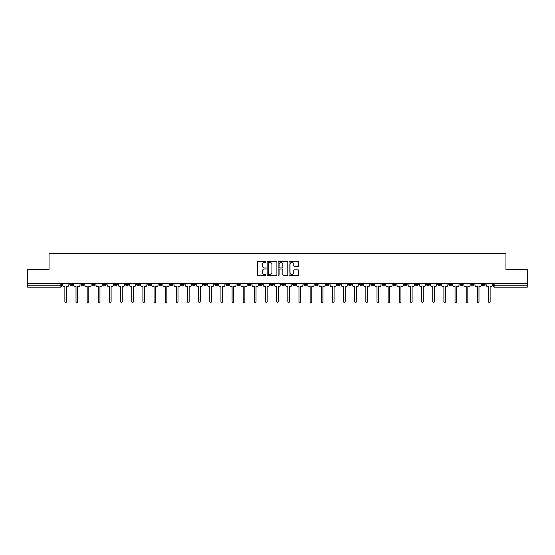 <?xml version="1.0" encoding="UTF-8"?>
<svg xmlns="http://www.w3.org/2000/svg" width="555" height="555" viewBox="0 0 555 555"><rect width="100%" height="100%" fill="white"/><g stroke="black" fill="none" stroke-linecap="round" stroke-linejoin="round"><path stroke-width="0.83" d="M266.067 261.953A0.493 0.493 0 0 0 265.574 261.467L258.124 261.467A0.701 0.701 0 0 0 257.423 262.168L257.423 274.794A0.701 0.701 0 0 0 258.124 275.495L265.574 275.495A0.493 0.493 0 0 0 266.067 275.002A0.493 0.493 0 0 0 265.574 274.51L264.61 274.51A2.248 2.248 0 0 1 262.369 272.269L262.369 271.215A2.248 2.248 0 0 1 264.61 268.967L265.574 268.967A0.493 0.493 0 0 0 266.067 268.481A0.493 0.493 0 0 0 265.574 267.989L264.61 267.989A2.248 2.248 0 0 1 262.369 265.741L262.369 264.693A2.248 2.248 0 0 1 264.61 262.446L265.574 262.446A0.493 0.493 0 0 0 266.067 261.953M437.715 283.556L437.715 284.34L440.573 284.34A1.429 1.429 0 0 1 439.144 285.769A1.429 1.429 0 0 1 437.715 284.34L437.715 283.556M370.823 283.556L370.823 284.34L373.681 284.34A1.429 1.429 0 0 1 372.252 285.769A1.429 1.429 0 0 1 370.823 284.34L370.823 283.556M359.675 283.556L359.675 284.34L362.54 284.34A1.429 1.429 0 0 1 361.111 285.769A1.429 1.429 0 0 1 359.675 284.34L359.675 283.556M292.79 283.556L292.79 284.34L295.649 284.34A1.429 1.429 0 0 1 294.219 285.769A1.429 1.429 0 0 1 292.79 284.34L292.79 283.556M281.642 283.556L281.642 284.34L284.5 284.34A1.429 1.429 0 0 1 283.071 285.769A1.429 1.429 0 0 1 281.642 284.34L281.642 283.556M270.5 283.556L270.5 284.34L273.358 284.34A1.429 1.429 0 0 1 271.929 285.769A1.429 1.429 0 0 1 270.5 284.34L270.5 283.556M248.203 283.556L248.203 284.34L251.061 284.34A1.429 1.429 0 0 1 249.632 285.769A1.429 1.429 0 0 1 248.203 284.34L248.203 283.556M225.906 284.34L225.906 283.556L225.906 284.34A1.429 1.429 0 0 0 227.335 285.769A1.429 1.429 0 0 1 225.906 284.34L228.764 284.34A1.429 1.429 0 0 1 227.335 285.769A1.429 1.429 0 0 0 228.764 284.34L228.764 283.556L228.764 284.34M214.757 284.34L214.757 283.556L214.757 284.34A1.429 1.429 0 0 0 216.186 285.769A1.429 1.429 0 0 1 214.757 284.34L217.615 284.34A1.429 1.429 0 0 1 216.186 285.769M203.609 284.34L203.609 283.556L203.609 284.34A1.429 1.429 0 0 0 205.038 285.769A1.429 1.429 0 0 1 203.609 284.34L206.467 284.34A1.429 1.429 0 0 1 205.038 285.769A1.429 1.429 0 0 0 206.467 284.34L206.467 283.556L206.467 284.34M192.46 283.556L192.46 284.34L195.325 284.34A1.429 1.429 0 0 1 193.889 285.769A1.429 1.429 0 0 1 192.46 284.34L192.46 283.556M181.319 283.556L181.319 284.34L184.177 284.34A1.429 1.429 0 0 1 182.748 285.769A1.429 1.429 0 0 1 181.319 284.34L181.319 283.556M170.17 283.556L170.17 284.34L173.028 284.34A1.429 1.429 0 0 1 171.599 285.769A1.429 1.429 0 0 1 170.17 284.34L170.17 283.556M159.021 284.34L159.021 283.556L159.021 284.34A1.429 1.429 0 0 0 160.451 285.769A1.429 1.429 0 0 1 159.021 284.34L161.88 284.34A1.429 1.429 0 0 1 160.451 285.769M136.724 284.34L136.724 283.556L136.724 284.34A1.429 1.429 0 0 0 138.153 285.769A1.429 1.429 0 0 1 136.724 284.34L139.582 284.34A1.429 1.429 0 0 1 138.153 285.769A1.429 1.429 0 0 0 139.582 284.34L139.582 283.556L139.582 284.34M125.576 284.34L125.576 283.556L125.576 284.34A1.429 1.429 0 0 0 127.005 285.769A1.429 1.429 0 0 1 125.576 284.34L128.434 284.34A1.429 1.429 0 0 1 127.005 285.769A1.429 1.429 0 0 0 128.434 284.34L128.434 283.556L128.434 284.34M114.427 284.34L114.427 283.556L114.427 284.34A1.429 1.429 0 0 0 115.856 285.769A1.429 1.429 0 0 1 114.427 284.34L117.285 284.34A1.429 1.429 0 0 1 115.856 285.769A1.429 1.429 0 0 0 117.285 284.34L117.285 283.556L117.285 284.34M103.285 284.34L103.285 283.556L103.285 284.34A1.429 1.429 0 0 0 104.715 285.769A1.429 1.429 0 0 1 103.285 284.34L106.144 284.34A1.429 1.429 0 0 1 104.715 285.769M92.137 284.34L92.137 283.556L92.137 284.34A1.429 1.429 0 0 0 93.566 285.769A1.429 1.429 0 0 1 92.137 284.34L94.995 284.34A1.429 1.429 0 0 1 93.566 285.769A1.429 1.429 0 0 0 94.995 284.34L94.995 283.556L94.995 284.34M80.988 284.34L80.988 283.556L80.988 284.34A1.429 1.429 0 0 0 82.417 285.769A1.429 1.429 0 0 1 80.988 284.34L83.847 284.34A1.429 1.429 0 0 1 82.417 285.769A1.429 1.429 0 0 0 83.847 284.34L83.847 283.556L83.847 284.34M298 266.407A0.701 0.701 0 0 0 298.701 265.706L298.701 262.168A0.701 0.701 0 0 0 298 261.467L289.724 261.467A0.701 0.701 0 0 0 289.023 262.168L289.023 274.794A0.701 0.701 0 0 0 289.724 275.495L298 275.495A0.701 0.701 0 0 0 298.701 274.794L298.701 270.514A0.701 0.701 0 0 0 298 269.813L294.455 269.813A0.701 0.701 0 0 0 293.755 270.514L293.755 272.637A1.873 1.873 0 0 1 291.881 274.51A1.873 1.873 0 0 1 290.001 272.637L290.001 264.326A1.873 1.873 0 0 1 291.881 262.446A1.873 1.873 0 0 1 293.755 264.326L293.755 265.706A0.701 0.701 0 0 0 294.455 266.407L298 266.407M27.75 283.556L27.75 269.335L49.048 269.335L49.048 253.399L505.952 253.399L505.952 269.335L527.25 269.335L527.25 283.556L27.75 283.556L27.75 285.769L61.549 285.769L61.549 283.556M276.889 262.168A0.701 0.701 0 0 0 276.182 261.467L267.905 261.467A0.701 0.701 0 0 0 267.205 262.168L267.205 274.794A0.701 0.701 0 0 0 267.905 275.495L276.182 275.495A0.701 0.701 0 0 0 276.889 274.794L276.889 262.168M278.818 261.467L287.095 261.467A0.701 0.701 0 0 1 287.795 262.168L287.795 274.794A0.701 0.701 0 0 1 287.095 275.495L283.55 275.495A0.701 0.701 0 0 1 282.849 274.794L282.849 269.668A0.701 0.701 0 0 0 282.148 268.967L279.796 268.967A0.701 0.701 0 0 0 279.096 269.668L279.096 275.002A0.493 0.493 0 0 1 278.603 275.495A0.493 0.493 0 0 1 278.111 275.002L278.111 262.168A0.701 0.701 0 0 1 278.818 261.467M493.45 283.556L493.45 285.769L527.25 285.769L527.25 287.199L494.88 287.199A1.429 1.429 0 0 1 493.45 285.769M527.25 283.556L527.25 285.769M61.549 285.769A1.429 1.429 0 0 1 60.12 287.199L27.75 287.199L27.75 285.769M485.16 283.556L485.16 284.34A1.429 1.429 0 0 1 483.731 285.769A1.429 1.429 0 0 1 482.302 284.34A1.429 1.429 0 0 0 483.731 285.769M482.302 283.556L482.302 284.34L485.16 284.34M474.012 283.556L474.012 284.34A1.429 1.429 0 0 1 472.583 285.769A1.429 1.429 0 0 1 471.153 284.34L474.012 284.34A1.429 1.429 0 0 1 472.583 285.769M471.153 283.556L471.153 284.34M462.863 283.556L462.863 284.34A1.429 1.429 0 0 1 461.434 285.769A1.429 1.429 0 0 1 460.005 284.34A1.429 1.429 0 0 0 461.434 285.769M460.005 283.556L460.005 284.34L462.863 284.34M451.714 283.556L451.714 284.34A1.429 1.429 0 0 1 450.285 285.769A1.429 1.429 0 0 1 448.856 284.34L451.714 284.34M448.856 283.556L448.856 284.34M440.573 283.556L440.573 284.34A1.429 1.429 0 0 1 439.144 285.769M429.424 283.556L429.424 284.34A1.429 1.429 0 0 1 427.995 285.769A1.429 1.429 0 0 1 426.566 284.34L429.424 284.34M426.566 283.556L426.566 284.34M418.276 283.556L418.276 284.34A1.429 1.429 0 0 1 416.847 285.769A1.429 1.429 0 0 1 415.417 284.34L418.276 284.34M415.417 283.556L415.417 284.34M407.127 283.556L407.127 284.34A1.429 1.429 0 0 1 405.698 285.769A1.429 1.429 0 0 1 404.269 284.34A1.429 1.429 0 0 0 405.698 285.769M404.269 283.556L404.269 284.34L407.127 284.34M395.979 283.556L395.979 284.34A1.429 1.429 0 0 1 394.55 285.769A1.429 1.429 0 0 1 393.12 284.34L395.979 284.34M393.12 283.556L393.12 284.34M384.83 283.556L384.83 284.34A1.429 1.429 0 0 1 383.401 285.769A1.429 1.429 0 0 1 381.972 284.34L384.83 284.34M381.972 283.556L381.972 284.34M373.681 283.556L373.681 284.34M362.54 283.556L362.54 284.34L362.54 283.556M351.391 283.556L351.391 284.34A1.429 1.429 0 0 1 349.962 285.769A1.429 1.429 0 0 1 348.533 284.34L351.391 284.34M348.533 283.556L348.533 284.34M340.243 283.556L340.243 284.34A1.429 1.429 0 0 1 338.814 285.769A1.429 1.429 0 0 1 337.385 284.34L340.243 284.34M337.385 283.556L337.385 284.34M329.094 283.556L329.094 284.34A1.429 1.429 0 0 1 327.665 285.769A1.429 1.429 0 0 1 326.236 284.34L329.094 284.34M326.236 283.556L326.236 284.34M317.946 283.556L317.946 284.34A1.429 1.429 0 0 1 316.517 285.769A1.429 1.429 0 0 1 315.087 284.34L317.946 284.34M315.087 283.556L315.087 284.34M306.797 283.556L306.797 284.34A1.429 1.429 0 0 1 305.368 285.769A1.429 1.429 0 0 1 303.939 284.34L306.797 284.34M303.939 283.556L303.939 284.34M295.649 283.556L295.649 284.34A1.429 1.429 0 0 1 294.219 285.769M284.5 283.556L284.5 284.34M273.358 284.34L273.358 283.556L273.358 284.34A1.429 1.429 0 0 1 271.929 285.769M262.21 283.556L262.21 284.34A1.429 1.429 0 0 1 260.781 285.769A1.429 1.429 0 0 1 259.351 284.34A1.429 1.429 0 0 0 260.781 285.769A1.429 1.429 0 0 0 262.21 284.34L259.351 284.34L259.351 283.556M251.061 284.34L251.061 283.556L251.061 284.34A1.429 1.429 0 0 1 249.632 285.769M239.913 283.556L239.913 284.34A1.429 1.429 0 0 1 238.483 285.769A1.429 1.429 0 0 1 237.054 284.34A1.429 1.429 0 0 0 238.483 285.769M237.054 283.556L237.054 284.34L239.913 284.34M217.615 283.556L217.615 284.34L217.615 283.556M195.325 284.34L195.325 283.556L195.325 284.34A1.429 1.429 0 0 1 193.889 285.769M184.177 284.34L184.177 283.556L184.177 284.34A1.429 1.429 0 0 1 182.748 285.769M173.028 284.34L173.028 283.556L173.028 284.34A1.429 1.429 0 0 1 171.599 285.769M161.88 283.556L161.88 284.34L161.88 283.556M150.731 284.34L150.731 283.556L150.731 284.34A1.429 1.429 0 0 1 149.302 285.769A1.429 1.429 0 0 1 147.873 284.34L150.731 284.34A1.429 1.429 0 0 1 149.302 285.769M147.873 283.556L147.873 284.34M106.144 283.556L106.144 284.34L106.144 283.556M72.698 283.556L72.698 284.34A1.429 1.429 0 0 1 71.269 285.769A1.429 1.429 0 0 1 69.84 284.34A1.429 1.429 0 0 0 71.269 285.769A1.429 1.429 0 0 0 72.698 284.34L72.698 283.556M69.84 283.556L69.84 284.34L72.698 284.34M268.682 262.446A0.493 0.493 0 0 0 268.19 262.938L268.19 274.017A0.493 0.493 0 0 0 268.682 274.51L269.695 274.51A2.248 2.248 0 0 0 271.943 272.269L271.943 264.693A2.248 2.248 0 0 0 269.695 262.446L268.682 262.446M282.849 264.36A1.873 1.873 0 0 0 280.969 262.48A1.873 1.873 0 0 0 279.096 264.36L279.096 267.288A0.701 0.701 0 0 0 279.796 267.989L282.148 267.989A0.701 0.701 0 0 0 282.849 267.288L282.849 264.36M62.514 285.055L62.514 283.556L62.514 285.055A1.429 1.429 48.4 0 0 63.943 286.484L64.873 286.484L64.873 301.601A0.819 0.819 48.4 0 0 65.698 302.42A0.819 0.819 48.4 0 0 66.517 301.601L66.517 286.484L67.446 286.484A1.429 1.429 48.4 0 0 68.876 285.055L68.876 283.556M63.943 286.484L64.873 286.484L64.873 301.601M66.517 301.601L66.517 286.484L67.446 286.484M73.662 285.055L73.662 283.556L73.662 285.055A1.429 1.429 48.4 0 0 75.091 286.484L76.021 286.484L76.021 301.601A0.819 0.819 48.4 0 0 76.84 302.42A0.819 0.819 48.4 0 0 77.665 301.601L77.665 286.484L78.595 286.484A1.429 1.429 48.4 0 0 80.024 285.055L80.024 283.556M84.811 285.055L84.811 283.556L84.811 285.055A1.429 1.429 48.4 0 0 86.24 286.484L87.17 286.484L87.17 301.601A0.819 0.819 48.4 0 0 87.988 302.42A0.819 0.819 48.4 0 0 88.814 301.601L88.814 286.484L89.744 286.484A1.429 1.429 48.4 0 0 91.173 285.055L91.173 283.556M75.091 286.484L76.021 286.484L76.021 301.601M77.665 301.601L77.665 286.484L78.595 286.484M86.24 286.484L87.17 286.484L87.17 301.601M88.814 301.601L88.814 286.484L89.744 286.484M95.959 285.055L95.959 283.556L95.959 285.055A1.429 1.429 48.4 0 0 97.389 286.484L98.318 286.484L98.318 301.601A0.819 0.819 48.4 0 0 99.137 302.42A0.819 0.819 48.4 0 0 99.962 301.601L99.962 286.484L100.885 286.484A1.429 1.429 48.4 0 0 102.314 285.055L102.314 283.556M107.108 285.055L107.108 283.556L107.108 285.055A1.429 1.429 48.4 0 0 108.537 286.484L109.467 286.484L109.467 301.601A0.819 0.819 48.4 0 0 110.285 302.42A0.819 0.819 48.4 0 0 111.104 301.601L111.104 286.484L112.034 286.484A1.429 1.429 48.4 0 0 113.463 285.055L113.463 283.556M118.25 285.055L118.25 283.556L118.25 285.055A1.429 1.429 48.4 0 0 119.686 286.484L120.608 286.484L120.608 301.601A0.819 0.819 48.4 0 0 121.434 302.42A0.819 0.819 48.4 0 0 122.253 301.601L122.253 286.484L123.182 286.484A1.429 1.429 48.4 0 0 124.611 285.055L124.611 283.556M97.389 286.484L98.318 286.484L98.318 301.601M99.962 301.601L99.962 286.484L100.885 286.484M108.537 286.484L109.467 286.484L109.467 301.601M111.104 301.601L111.104 286.484L112.034 286.484M119.686 286.484L120.608 286.484L120.608 301.601M122.253 301.601L122.253 286.484L123.182 286.484M129.398 285.055L129.398 283.556L129.398 285.055A1.429 1.429 48.4 0 0 130.827 286.484L131.757 286.484L131.757 301.601A0.819 0.819 48.4 0 0 132.583 302.42A0.819 0.819 48.4 0 0 133.401 301.601L133.401 286.484L134.331 286.484A1.429 1.429 48.4 0 0 135.76 285.055L135.76 283.556M130.827 286.484L131.757 286.484L131.757 301.601M133.401 301.601L133.401 286.484L134.331 286.484M140.547 285.055L140.547 283.556L140.547 285.055A1.429 1.429 48.4 0 0 141.976 286.484L142.906 286.484L142.906 301.601A0.819 0.819 48.4 0 0 143.731 302.42A0.819 0.819 48.4 0 0 144.55 301.601L144.55 286.484L145.479 286.484A1.429 1.429 48.4 0 0 146.908 285.055L146.908 283.556M141.976 286.484L142.906 286.484L142.906 301.601M144.55 301.601L144.55 286.484L145.479 286.484M151.695 285.055L151.695 283.556L151.695 285.055A1.429 1.429 48.4 0 0 153.124 286.484L154.054 286.484L154.054 301.601A0.819 0.819 48.4 0 0 154.873 302.42A0.819 0.819 48.4 0 0 155.698 301.601L155.698 286.484L156.628 286.484A1.429 1.429 48.4 0 0 158.057 285.055L158.057 283.556M153.124 286.484L154.054 286.484L154.054 301.601M155.698 301.601L155.698 286.484L156.628 286.484M162.844 285.055L162.844 283.556L162.844 285.055A1.429 1.429 48.4 0 0 164.273 286.484L165.203 286.484L165.203 301.601A0.819 0.819 48.4 0 0 166.021 302.42A0.819 0.819 48.4 0 0 166.847 301.601L166.847 286.484L167.776 286.484A1.429 1.429 48.4 0 0 169.206 285.055L169.206 283.556M164.273 286.484L165.203 286.484L165.203 301.601M166.847 301.601L166.847 286.484L167.776 286.484M173.993 285.055L173.993 283.556L173.993 285.055A1.429 1.429 48.4 0 0 175.422 286.484L176.351 286.484L176.351 301.601A0.819 0.819 48.4 0 0 177.17 302.42A0.819 0.819 48.4 0 0 177.995 301.601L177.995 286.484L178.925 286.484A1.429 1.429 48.4 0 0 180.354 285.055L180.354 283.556M175.422 286.484L176.351 286.484L176.351 301.601M177.995 301.601L177.995 286.484L178.925 286.484M185.141 285.055L185.141 283.556L185.141 285.055A1.429 1.429 48.4 0 0 186.57 286.484L187.5 286.484L187.5 301.601A0.819 0.819 48.4 0 0 188.318 302.42A0.819 0.819 48.4 0 0 189.144 301.601L189.144 286.484L190.067 286.484A1.429 1.429 48.4 0 0 191.496 285.055L191.496 283.556M186.57 286.484L187.5 286.484L187.5 301.601M189.144 301.601L189.144 286.484L190.067 286.484M196.29 285.055L196.29 283.556L196.29 285.055A1.429 1.429 48.4 0 0 197.719 286.484L198.641 286.484L198.641 301.601A0.819 0.819 48.4 0 0 199.467 302.42A0.819 0.819 48.4 0 0 200.286 301.601L200.286 286.484L201.215 286.484A1.429 1.429 48.4 0 0 202.644 285.055L202.644 283.556M197.719 286.484L198.641 286.484L198.641 301.601M200.286 301.601L200.286 286.484L201.215 286.484M207.431 285.055L207.431 283.556L207.431 285.055A1.429 1.429 48.4 0 0 208.86 286.484L209.79 286.484L209.79 301.601A0.819 0.819 48.4 0 0 210.616 302.42A0.819 0.819 48.4 0 0 211.434 301.601L211.434 286.484L212.364 286.484A1.429 1.429 48.4 0 0 213.793 285.055L213.793 283.556M208.86 286.484L209.79 286.484L209.79 301.601M211.434 301.601L211.434 286.484L212.364 286.484M218.58 285.055L218.58 283.556L218.58 285.055A1.429 1.429 48.4 0 0 220.009 286.484L220.939 286.484L220.939 301.601A0.819 0.819 48.4 0 0 221.764 302.42A0.819 0.819 48.4 0 0 222.583 301.601L222.583 286.484L223.512 286.484A1.429 1.429 48.4 0 0 224.941 285.055L224.941 283.556M220.009 286.484L220.939 286.484L220.939 301.601M222.583 301.601L222.583 286.484L223.512 286.484M229.728 285.055L229.728 283.556L229.728 285.055A1.429 1.429 48.4 0 0 231.157 286.484L232.087 286.484L232.087 301.601A0.819 0.819 48.4 0 0 232.913 302.42A0.819 0.819 48.4 0 0 233.731 301.601L233.731 286.484L234.661 286.484A1.429 1.429 48.4 0 0 236.09 285.055L236.09 283.556M231.157 286.484L232.087 286.484L232.087 301.601M233.731 301.601L233.731 286.484L234.661 286.484M240.877 285.055L240.877 283.556L240.877 285.055A1.429 1.429 48.4 0 0 242.306 286.484L243.236 286.484L243.236 301.601A0.819 0.819 48.4 0 0 244.054 302.42A0.819 0.819 48.4 0 0 244.88 301.601L244.88 286.484L245.809 286.484A1.429 1.429 48.4 0 0 247.239 285.055L247.239 283.556M242.306 286.484L243.236 286.484L243.236 301.601M244.88 301.601L244.88 286.484L245.809 286.484M252.025 285.055L252.025 283.556L252.025 285.055A1.429 1.429 48.4 0 0 253.455 286.484L254.384 286.484L254.384 301.601A0.819 0.819 48.4 0 0 255.203 302.42A0.819 0.819 48.4 0 0 256.028 301.601L256.028 286.484L256.958 286.484A1.429 1.429 48.4 0 0 258.387 285.055L258.387 283.556M253.455 286.484L254.384 286.484L254.384 301.601M256.028 301.601L256.028 286.484L256.958 286.484M263.174 285.055L263.174 283.556L263.174 285.055A1.429 1.429 48.4 0 0 264.603 286.484L265.533 286.484L265.533 301.601A0.819 0.819 48.4 0 0 266.351 302.42A0.819 0.819 48.4 0 0 267.177 301.601L267.177 286.484L268.1 286.484A1.429 1.429 48.4 0 0 269.536 285.055L269.536 283.556M264.603 286.484L265.533 286.484L265.533 301.601M267.177 301.601L267.177 286.484L268.1 286.484M274.323 285.055L274.323 283.556L274.323 285.055A1.429 1.429 48.4 0 0 275.752 286.484L276.681 286.484L276.681 301.601A0.819 0.819 48.4 0 0 277.5 302.42A0.819 0.819 48.4 0 0 278.319 301.601L278.319 286.484L279.248 286.484A1.429 1.429 48.4 0 0 280.677 285.055L280.677 283.556M275.752 286.484L276.681 286.484L276.681 301.601M278.319 301.601L278.319 286.484L279.248 286.484M285.464 285.055L285.464 283.556L285.464 285.055A1.429 1.429 48.4 0 0 286.9 286.484L287.823 286.484L287.823 301.601A0.819 0.819 48.4 0 0 288.649 302.42A0.819 0.819 48.4 0 0 289.467 301.601L289.467 286.484L290.397 286.484A1.429 1.429 48.4 0 0 291.826 285.055L291.826 283.556M286.9 286.484L287.823 286.484L287.823 301.601M289.467 301.601L289.467 286.484L290.397 286.484M296.613 285.055L296.613 283.556L296.613 285.055A1.429 1.429 48.4 0 0 298.042 286.484L298.972 286.484L298.972 301.601A0.819 0.819 48.4 0 0 299.797 302.42A0.819 0.819 48.4 0 0 300.616 301.601L300.616 286.484L301.545 286.484A1.429 1.429 48.4 0 0 302.975 285.055L302.975 283.556M298.042 286.484L298.972 286.484L298.972 301.601M300.616 301.601L300.616 286.484L301.545 286.484M307.761 285.055L307.761 283.556L307.761 285.055A1.429 1.429 48.4 0 0 309.19 286.484L310.12 286.484L310.12 301.601A0.819 0.819 48.4 0 0 310.946 302.42A0.819 0.819 48.4 0 0 311.764 301.601L311.764 286.484L312.694 286.484A1.429 1.429 48.4 0 0 314.123 285.055L314.123 283.556M309.19 286.484L310.12 286.484L310.12 301.601M311.764 301.601L311.764 286.484L312.694 286.484M318.91 285.055L318.91 283.556L318.91 285.055A1.429 1.429 48.4 0 0 320.339 286.484L321.269 286.484L321.269 301.601A0.819 0.819 48.4 0 0 322.087 302.42A0.819 0.819 48.4 0 0 322.913 301.601L322.913 286.484L323.842 286.484A1.429 1.429 48.4 0 0 325.272 285.055L325.272 283.556M320.339 286.484L321.269 286.484L321.269 301.601M322.913 301.601L322.913 286.484L323.842 286.484M330.058 285.055L330.058 283.556L330.058 285.055A1.429 1.429 48.4 0 0 331.488 286.484L332.417 286.484L332.417 301.601A0.819 0.819 48.4 0 0 333.236 302.42A0.819 0.819 48.4 0 0 334.061 301.601L334.061 286.484L334.991 286.484A1.429 1.429 48.4 0 0 336.42 285.055L336.42 283.556M331.488 286.484L332.417 286.484L332.417 301.601M334.061 301.601L334.061 286.484L334.991 286.484M341.207 285.055L341.207 283.556L341.207 285.055A1.429 1.429 48.4 0 0 342.636 286.484L343.566 286.484L343.566 301.601A0.819 0.819 48.4 0 0 344.384 302.42A0.819 0.819 48.4 0 0 345.21 301.601L345.21 286.484L346.14 286.484A1.429 1.429 48.4 0 0 347.569 285.055L347.569 283.556M342.636 286.484L343.566 286.484L343.566 301.601M345.21 301.601L345.21 286.484L346.14 286.484M352.356 285.055L352.356 283.556L352.356 285.055A1.429 1.429 48.4 0 0 353.785 286.484L354.714 286.484L354.714 301.601A0.819 0.819 48.4 0 0 355.533 302.42A0.819 0.819 48.4 0 0 356.359 301.601L356.359 286.484L357.281 286.484A1.429 1.429 48.4 0 0 358.71 285.055L358.71 283.556M353.785 286.484L354.714 286.484L354.714 301.601M356.359 301.601L356.359 286.484L357.281 286.484M363.504 285.055L363.504 283.556L363.504 285.055A1.429 1.429 48.4 0 0 364.933 286.484L365.856 286.484L365.856 301.601A0.819 0.819 48.4 0 0 366.682 302.42A0.819 0.819 48.4 0 0 367.5 301.601L367.5 286.484L368.43 286.484A1.429 1.429 48.4 0 0 369.859 285.055L369.859 283.556M364.933 286.484L365.856 286.484L365.856 301.601M367.5 301.601L367.5 286.484L368.43 286.484M374.646 285.055L374.646 283.556L374.646 285.055A1.429 1.429 48.4 0 0 376.075 286.484L377.005 286.484L377.005 301.601A0.819 0.819 48.4 0 0 377.83 302.42A0.819 0.819 48.4 0 0 378.649 301.601L378.649 286.484L379.578 286.484A1.429 1.429 48.4 0 0 381.007 285.055L381.007 283.556M376.075 286.484L377.005 286.484L377.005 301.601M378.649 301.601L378.649 286.484L379.578 286.484M385.794 285.055L385.794 283.556L385.794 285.055A1.429 1.429 48.4 0 0 387.223 286.484L388.153 286.484L388.153 301.601A0.819 0.819 48.4 0 0 388.979 302.42A0.819 0.819 48.4 0 0 389.797 301.601L389.797 286.484L390.727 286.484A1.429 1.429 48.4 0 0 392.156 285.055L392.156 283.556M387.223 286.484L388.153 286.484L388.153 301.601M389.797 301.601L389.797 286.484L390.727 286.484M396.943 285.055L396.943 283.556L396.943 285.055A1.429 1.429 48.4 0 0 398.372 286.484L399.302 286.484L399.302 301.601A0.819 0.819 48.4 0 0 400.127 302.42A0.819 0.819 48.4 0 0 400.946 301.601L400.946 286.484L401.875 286.484A1.429 1.429 48.4 0 0 403.305 285.055L403.305 283.556M398.372 286.484L399.302 286.484L399.302 301.601M400.946 301.601L400.946 286.484L401.875 286.484M408.091 285.055L408.091 283.556L408.091 285.055A1.429 1.429 48.4 0 0 409.521 286.484L410.45 286.484L410.45 301.601A0.819 0.819 48.4 0 0 411.269 302.42A0.819 0.819 48.4 0 0 412.094 301.601L412.094 286.484L413.024 286.484A1.429 1.429 48.4 0 0 414.453 285.055L414.453 283.556M409.521 286.484L410.45 286.484L410.45 301.601M412.094 301.601L412.094 286.484L413.024 286.484M419.24 285.055L419.24 283.556L419.24 285.055A1.429 1.429 48.4 0 0 420.669 286.484L421.599 286.484L421.599 301.601A0.819 0.819 48.4 0 0 422.417 302.42A0.819 0.819 48.4 0 0 423.243 301.601L423.243 286.484L424.173 286.484A1.429 1.429 48.4 0 0 425.602 285.055L425.602 283.556M420.669 286.484L421.599 286.484L421.599 301.601M423.243 301.601L423.243 286.484L424.173 286.484M430.389 285.055L430.389 283.556L430.389 285.055A1.429 1.429 48.4 0 0 431.818 286.484L432.747 286.484L432.747 301.601A0.819 0.819 48.4 0 0 433.566 302.42A0.819 0.819 48.4 0 0 434.392 301.601L434.392 286.484L435.314 286.484A1.429 1.429 48.4 0 0 436.75 285.055L436.75 283.556M431.818 286.484L432.747 286.484L432.747 301.601M434.392 301.601L434.392 286.484L435.314 286.484M441.537 285.055L441.537 283.556L441.537 285.055A1.429 1.429 48.4 0 0 442.966 286.484L443.896 286.484L443.896 301.601A0.819 0.819 48.4 0 0 444.715 302.42A0.819 0.819 48.4 0 0 445.533 301.601L445.533 286.484L446.463 286.484A1.429 1.429 48.4 0 0 447.892 285.055L447.892 283.556M442.966 286.484L443.896 286.484L443.896 301.601M445.533 301.601L445.533 286.484L446.463 286.484M452.686 285.055L452.686 283.556L452.686 285.055A1.429 1.429 48.4 0 0 454.115 286.484L455.038 286.484L455.038 301.601A0.819 0.819 48.4 0 0 455.863 302.42A0.819 0.819 48.4 0 0 456.682 301.601L456.682 286.484L457.611 286.484A1.429 1.429 48.4 0 0 459.04 285.055L459.04 283.556M454.115 286.484L455.038 286.484L455.038 301.601M456.682 301.601L456.682 286.484L457.611 286.484M463.827 285.055L463.827 283.556L463.827 285.055A1.429 1.429 48.4 0 0 465.256 286.484L466.186 286.484L466.186 301.601A0.819 0.819 48.4 0 0 467.012 302.42A0.819 0.819 48.4 0 0 467.83 301.601L467.83 286.484L468.76 286.484A1.429 1.429 48.4 0 0 470.189 285.055L470.189 283.556M465.256 286.484L466.186 286.484L466.186 301.601M467.83 301.601L467.83 286.484L468.76 286.484M474.976 285.055L474.976 283.556L474.976 285.055A1.429 1.429 48.4 0 0 476.405 286.484L477.335 286.484L477.335 301.601A0.819 0.819 48.4 0 0 478.16 302.42A0.819 0.819 48.4 0 0 478.979 301.601L478.979 286.484L479.909 286.484A1.429 1.429 48.4 0 0 481.338 285.055L481.338 283.556M476.405 286.484L477.335 286.484L477.335 301.601M478.979 301.601L478.979 286.484L479.909 286.484M486.125 285.055L486.125 283.556L486.125 285.055A1.429 1.429 48.4 0 0 487.554 286.484L488.483 286.484L488.483 301.601A0.819 0.819 48.4 0 0 489.302 302.42A0.819 0.819 48.4 0 0 490.127 301.601L490.127 286.484L491.057 286.484A1.429 1.429 48.4 0 0 492.486 285.055L492.486 283.556M487.554 286.484L488.483 286.484L488.483 301.601M490.127 301.601L490.127 286.484L491.057 286.484M60.12 283.556L60.12 287.199M494.88 283.556L494.88 287.199"/></g></svg>
